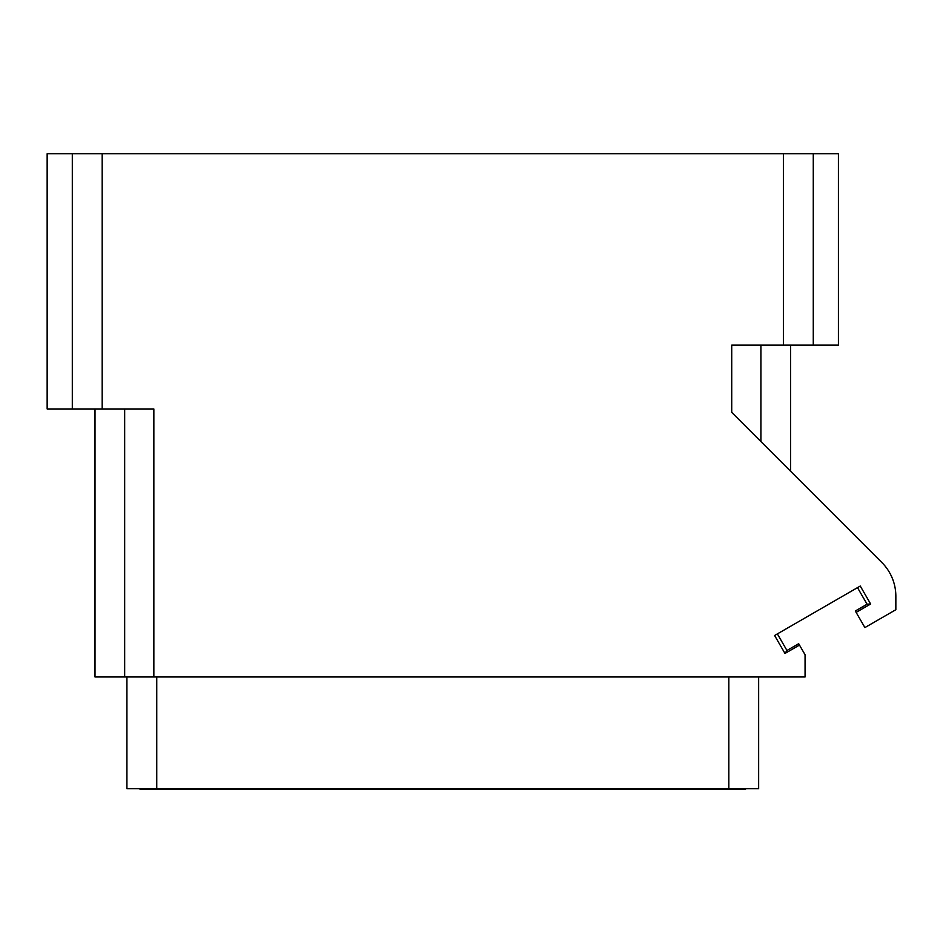 <?xml version="1.0" encoding="UTF-8"?>
<svg xmlns="http://www.w3.org/2000/svg" width="943" height="943" viewBox="0 0 943 943"><rect width="100%" height="100%" fill="white"/><g stroke="black" fill="none" stroke-linecap="round" stroke-linejoin="round"><path stroke-width="1.41" d="M783.385 345.15L731.721 345.15L731.721 412.374L881.835 562.488A47.857 47.857 0 0 1 895.85 596.33L895.85 609.708L864.896 627.578L856.126 612.384L870.637 604.003L860.264 586.039L774.604 635.499L784.977 653.452L799.487 645.083L805.063 654.748L805.063 676.98L153.85 676.98L153.85 408.967L72.305 408.967L72.305 153.721L838.421 153.721L838.421 345.15L783.385 345.15L783.385 153.721M72.305 153.721L47.15 153.721L47.15 408.967L72.305 408.967M153.85 676.98L95.007 676.98L95.007 408.967M799.487 645.083L798.686 643.704L786.945 650.481L784.977 653.452M777.374 633.896L786.945 650.481M870.637 604.003L867.077 604.215L855.325 610.993L856.126 612.384M857.505 587.642L867.077 604.215M728.821 676.98L728.821 788.643L126.916 788.643L126.916 676.98M758.655 676.98L758.655 788.643L728.821 788.643M156.75 676.98L156.75 788.643M140 788.643L140 789.279L745.571 789.279L745.571 788.643M147.968 788.643L147.968 789.279M364.293 788.643L364.293 789.279M409.84 788.643L409.84 789.279M468.306 788.643L468.306 789.279M476.286 788.643L476.286 789.279M521.279 788.643L521.279 789.279M737.591 788.643L737.591 789.279M216.253 788.643L216.253 789.279M171.579 788.643L171.579 789.279M179.135 788.643L179.135 789.279M189.708 788.643L189.708 789.279M197.264 788.643L197.264 789.279M316.742 788.643L316.742 789.279M334.529 788.643L334.529 789.279M341.449 788.643L341.449 789.279M295.253 788.643L295.253 789.279M308.385 788.643L308.385 789.279M310.058 788.643L310.058 789.279M544.889 788.643L544.889 789.279M590.318 788.643L590.318 789.279M669.318 788.643L669.318 789.279M686.752 788.643L686.752 789.279M713.981 788.643L713.981 789.279M102.186 408.967L102.186 153.721M760.907 441.56L760.907 345.15M813.267 345.15L813.267 153.721M124.665 408.967L124.665 676.98M339.397 788.643L339.397 789.279M298.601 788.643L298.601 789.279M573.155 788.643L573.155 789.279M583.363 788.643L583.363 789.279M588.515 788.643L588.515 789.279M790.564 345.15L790.564 471.217"/></g></svg>
